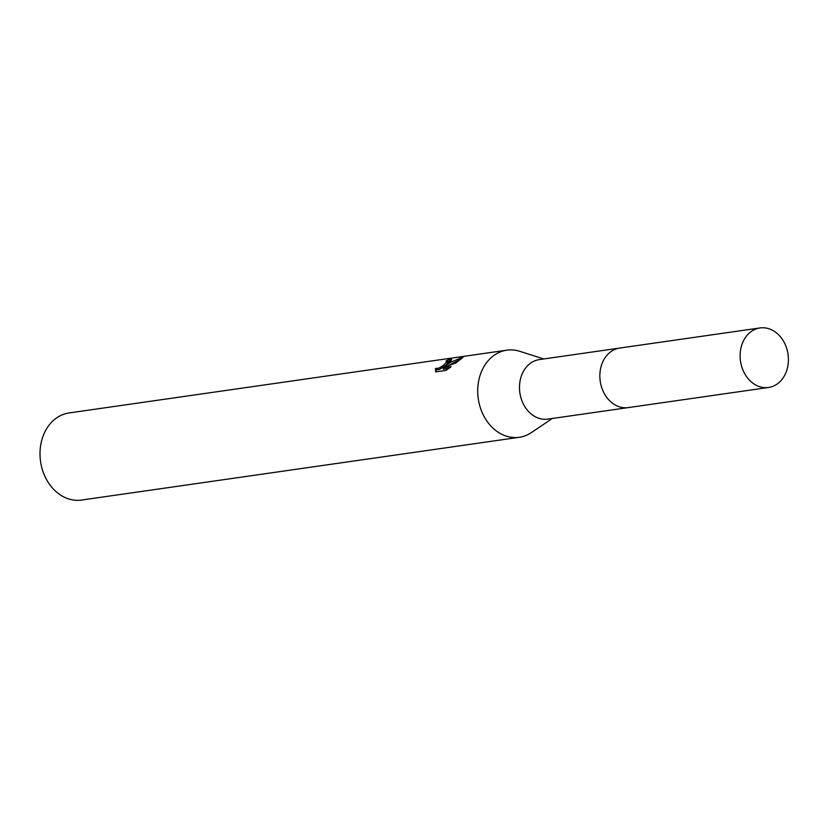 <?xml version="1.0" encoding="UTF-8"?>
<svg xmlns="http://www.w3.org/2000/svg" width="828" height="828" viewBox="0 0 828 828"><rect width="100%" height="100%" fill="white"/><g stroke="black" fill="none" stroke-linecap="round" stroke-linejoin="round"><path stroke-width="1.24" d="M619.002 348.174L539.37 359.59A30.067 24.012 81.8 0 0 529.754 363.792A30.067 24.012 81.8 0 0 521.34 399.096A30.067 24.012 81.8 0 0 547.898 419.113L627.531 407.697M543.799 358.959L519.756 351.31A43.998 35.138 81.8 0 0 506.808 350.182A43.998 35.138 81.8 0 0 492.743 356.33A43.998 35.138 81.8 0 0 480.437 407.997A43.998 35.138 81.8 0 0 519.301 437.287A43.998 35.138 81.8 0 0 531.41 432.568L552.328 418.471M449.066 362.592L445.143 365.872L450.297 362.416L463.649 356.764L455.98 362.892L442.783 367.891L451.167 366.69L445.992 370.416L435.652 371.896L435.518 368.501L438.871 368.149L443.384 365.396L447.462 361.194L445.95 361.018A43.998 35.138 -98.2 0 1 449.366 359.331L451.788 359.445L449.066 362.592M506.808 350.182L69.097 412.944A43.998 35.138 81.8 0 0 55.031 419.092A43.998 35.138 81.8 0 0 42.725 470.749A43.998 35.138 81.8 0 0 81.589 500.05L519.301 437.287M448 362.312L446.075 365.044L439.554 369.412L436.346 369.868L435.507 368.501M436.201 369.774L435.911 371.865M451.291 360.48L450.07 360.604A42.528 33.969 81.8 0 0 447.731 361.681M450.07 360.604L449.366 359.331M445.619 366.752L445.143 365.872M460.823 359.135L447.141 366.152M448.931 368.388L443.477 369.164L442.783 367.891M784.033 342.099A30.067 24.012 81.8 0 0 760 327.95A30.067 24.012 81.8 0 0 744.507 373.335A30.067 24.012 81.8 0 0 768.539 387.473A30.067 24.012 81.8 0 0 784.033 342.099M760 327.95L619.748 348.05A30.077 24.022 81.8 0 0 604.243 393.455A30.077 24.022 81.8 0 0 628.286 407.604L768.539 387.473M447.462 361.194L448.145 362.447"/></g></svg>
